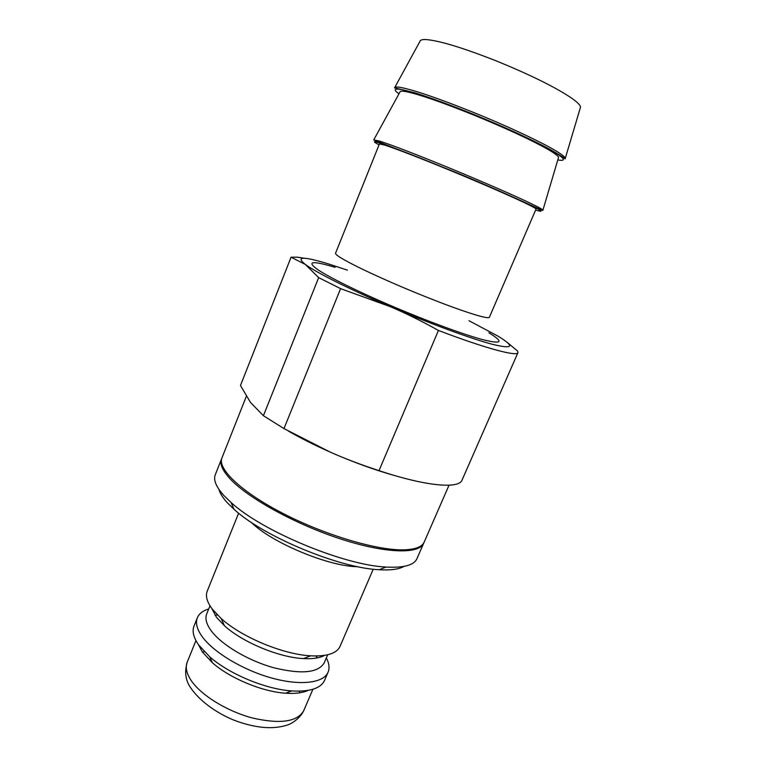 <?xml version="1.0" encoding="UTF-8"?>
<svg xmlns="http://www.w3.org/2000/svg" width="766" height="766" viewBox="0 0 766 766"><rect width="100%" height="100%" fill="white"/><g stroke="black" fill="none" stroke-linecap="round" stroke-linejoin="round"><path stroke-width="1.15" d="M373.837 139.738L399.986 91.958C400.034 91.01 402.045 90.905 405.999 91.623C418.849 94.247 441.398 102.031 473.637 114.986C506.211 128.372 530.934 139.814 547.824 149.322C555.819 153.956 559.343 156.81 558.404 157.892L542.922 210.123M379.419 143.922L384.791 145.119C396.941 149.092 418.878 157.585 450.609 170.607C482.724 183.907 507.389 194.631 524.605 202.779C532.399 206.514 536.2 208.63 536.028 209.108L489.378 317.268C488.928 318.244 484.6 317.536 476.404 315.142C458.413 309.703 433.709 300.368 402.274 287.145C371.357 273.883 350.502 263.877 339.721 257.137C336.686 255.164 335.288 253.862 335.546 253.23L379.419 143.922M347.438 270.149L327.446 263.6C302.781 256.198 295.417 256.476 305.347 264.452C316.138 272.495 350.119 289.558 390.421 306.726C430.684 323.913 472.105 339.06 493.026 344.47C513.277 349.296 514.982 346.538 498.13 336.207L468.974 320.734M263.408 415.699L250.52 402.485L240.476 385.499L291.061 257.223L305.347 264.452L318.666 277.637L263.408 415.699L283.975 428.587L340.592 288.638L390.421 306.726C406.047 313.39 422.047 321.289 438.43 330.443C485.567 348.425 517.06 356.774 517.94 352.657L517.557 351.02L506.613 341.914M288.495 431.153C300.933 438.296 314.845 445.285 330.223 452.112C353.595 462.377 375.771 470.391 396.75 476.146M246.336 396.338L221.949 457.915C217.171 468.84 241.558 492.241 283.765 513.833C325.876 535.453 377.676 550.639 403.921 549.844C415.335 549.481 422.085 546.895 424.182 542.098L449.029 485.213M438.43 330.443L379.026 470.63C425.839 486.333 458.968 489.158 462.07 480.033L517.94 352.657M318.666 277.637L340.592 288.638M304.246 258.238L297.265 257.165L291.061 257.223M379.026 470.63C361.638 465 345.37 458.824 330.223 452.112L283.975 428.587M238.628 513.172L207.222 591.16C205.307 596.005 206.992 601.99 212.268 609.104L221.221 618.574C241.52 637.13 283.228 654.49 310.699 655.82C326.996 656.577 336.762 653.446 340.008 646.437L373.224 569.195M211.78 608.463L216.472 617.281L224.419 625.717C242.391 642.205 279.006 657.448 303.374 658.588C312.681 659.095 319.728 658.032 324.525 655.39M209.989 605.801L206.705 613.92C204.915 618.478 206.36 624.041 211.071 630.59C221.24 644.608 247.763 660.522 273.577 667.703C301.402 674.52 318.283 672.902 324.219 662.839L327.676 654.786M208.716 608.951C202.875 610.751 199.074 613.7 197.341 617.798C195.33 622.882 196.881 629.068 201.975 636.345C213.092 652.067 242.621 669.963 271.47 677.958C300.349 686.02 323.616 683.071 328.068 672.213C329.763 668.096 329.179 663.327 326.335 657.908M197.341 617.798L194.028 626.033C191.979 631.213 193.492 637.475 198.547 644.819L209.712 656.797C229.235 674.09 265.658 689.247 291.683 690.922C309.818 691.947 320.782 688.423 324.564 680.371L328.068 672.213M317.469 657.85L315.831 655.993M217.477 615.05L215.007 615.203M198.538 644.809L202.387 651.981L212.402 662.753C229.877 678.274 262.24 691.746 285.565 693.211C295.101 693.862 302.599 692.933 308.066 690.405M304.992 658.664L304.485 658.166M221.738 458.508L221.489 459.083C219.536 464.014 222.523 470.717 230.451 479.19C248.538 498.427 295.791 524.423 340.679 538.977C385.624 553.607 419.289 554.354 423.684 543.247L423.904 542.663M218.932 489.378C219.966 493.285 222.762 497.737 227.301 502.735L234.032 509.304C263.14 536.372 339.491 568.152 379.199 569.732C390.66 570.411 398.923 569.31 403.988 566.409M423.684 543.247L416.924 558.701C414.013 565.231 403.739 568.008 386.102 567.051C343.982 565.279 262.01 531.154 231.073 502.515L223.921 495.573C216.108 486.889 213.226 479.956 215.275 474.767L221.489 459.083M394.806 87.401L419.988 41.297C420.285 39.909 422.497 39.344 426.624 39.602C440.172 40.876 463.315 47.952 496.062 60.82C529.076 74.292 553.866 86.453 570.421 97.311C578.158 102.596 581.432 106.168 580.255 108.016L565.279 158.361M394.538 87.898C394.595 86.884 396.702 86.74 400.857 87.468C414.588 90.177 438.918 98.546 473.838 112.554C506.288 125.701 538.718 140.82 553.962 149.724C562.426 154.675 566.141 157.729 565.126 158.907C564.456 158.562 566.792 159.031 549.299 149.016C530.694 139.019 505.359 127.424 473.273 114.23C449.728 104.789 430.109 97.598 414.406 92.676L394.576 87.831M398.962 93.835C393.245 89.718 394.078 88.282 401.451 89.536C414.981 92.265 438.928 100.518 473.283 114.316C505.196 127.252 537.119 142.103 552.162 150.845C564.896 158.361 566.773 161.396 557.792 159.95M373.731 139.939L379.371 141.021C392.384 145.205 416.139 154.378 450.638 168.52C482.714 181.724 515.192 195.904 530.848 203.469C539.628 207.71 543.63 209.999 542.864 210.344C544.157 211.742 500.303 190.322 450.102 170.1L373.731 139.939M379.055 144.822C372.563 141.413 372.87 140.82 379.974 143.031C392.795 147.206 416.177 156.254 450.121 170.186C481.67 183.179 513.632 197.111 529.086 204.532C542.443 210.995 544.626 212.814 535.635 210.008M335.106 267.334C313.122 260.785 306.773 261.158 316.052 268.435C326.029 275.75 356.391 290.946 392.125 306.17C427.754 321.404 464.914 335.01 483.547 339.845C502.17 344.394 503.961 342.038 488.928 332.789M312.892 689.285L303.709 710.714C297.313 721.878 280.232 724.301 252.454 718.001C226.736 711.212 200.644 694.982 190.935 680.151C186.454 673.218 185.2 667.243 187.191 662.217L195.933 640.596M202.435 652.048L204.311 651.713M299.104 691.171L300.186 692.742M251.286 522.374C271.518 542.711 329.093 566.677 357.77 566.696M303.374 658.588L310.699 655.82M224.419 625.717L221.221 618.574M285.565 693.211L291.683 690.922M212.402 662.753L209.712 656.797M303.709 710.714C300.31 717.981 292.105 723.564 287.738 724.895C280.27 727.432 271.71 728.227 262.058 727.269C252.292 726.13 242.401 723.544 232.385 719.533C215.026 712.064 198.863 700.258 190.284 687.188C185.496 680.227 184.462 671.906 187.191 662.217M379.199 569.732L386.102 567.051M234.032 509.304L231.073 502.515"/></g></svg>
